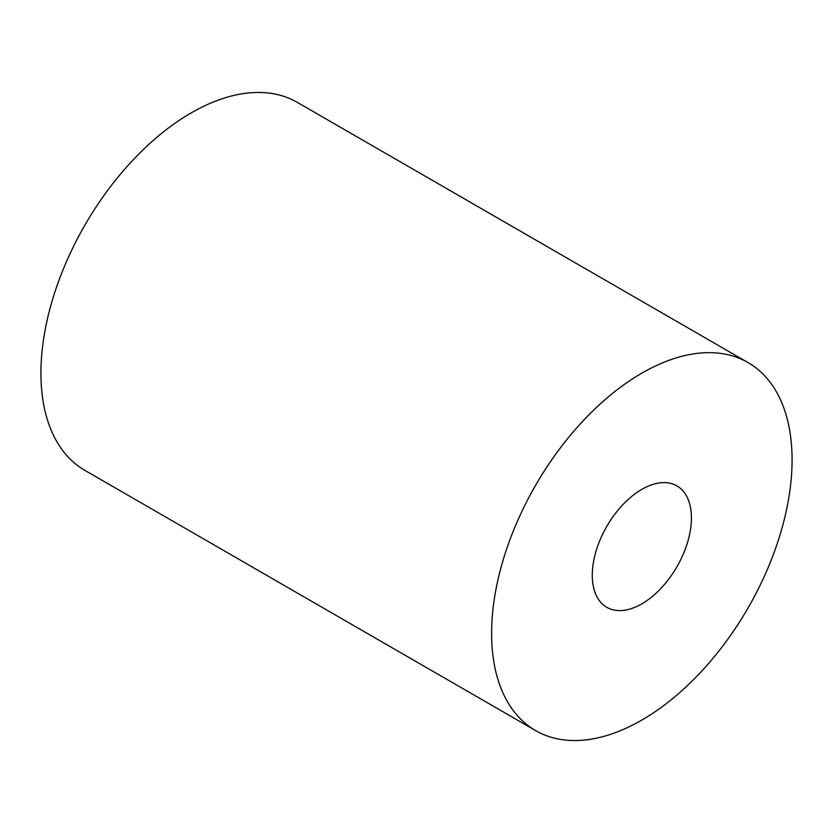 <?xml version="1.0" encoding="UTF-8"?>
<svg xmlns="http://www.w3.org/2000/svg" width="833" height="833" viewBox="0 0 833 833"><rect width="100%" height="100%" fill="white"/><g stroke="black" fill="none" stroke-linecap="round" stroke-linejoin="round"><path stroke-width="1.25" d="M641.847 603.842A70.107 40.473 120 0 0 687.641 542.064A70.107 40.473 120 0 0 676.896 485.878A70.107 40.473 120 0 0 641.847 489.356A70.107 40.473 120 0 0 596.043 551.134A70.107 40.473 120 0 0 606.788 607.319A70.107 40.473 120 0 0 641.847 603.842M748.076 362.605L297.381 102.407A212.457 122.659 120 0 0 191.153 112.924A212.457 122.659 120 0 0 52.364 300.151A212.457 122.659 120 0 0 84.924 470.395L535.619 730.593A212.457 122.659 120 0 0 641.847 720.076A212.457 122.659 120 0 0 780.636 532.849A212.457 122.659 120 0 0 748.076 362.605A212.457 122.659 120 0 0 641.847 373.132A212.457 122.659 120 0 0 503.049 560.349A212.457 122.659 120 0 0 535.619 730.593"/></g></svg>
